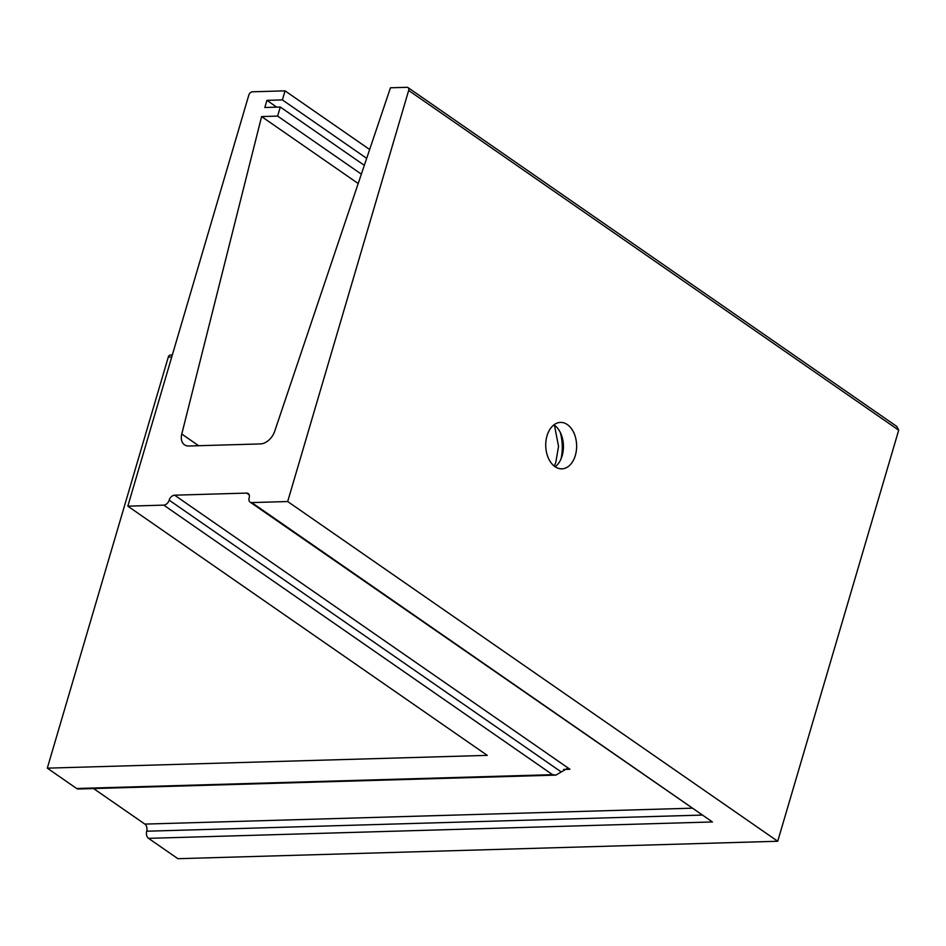 <?xml version="1.0" encoding="UTF-8"?>
<svg xmlns="http://www.w3.org/2000/svg" width="946" height="946" viewBox="0 0 946 946"><rect width="100%" height="100%" fill="white"/><g stroke="black" fill="none" stroke-linecap="round" stroke-linejoin="round"><path stroke-width="1.42" d="M554.439 425.156L558.53 446.382L555.822 462.298L554.332 466.177M553.966 424.825A23.224 15.443 -91.7 0 1 561.427 435.054A23.224 15.443 -91.7 0 1 562.137 455.818A23.224 15.443 -91.7 0 1 562.042 456.149A23.224 15.443 -91.7 0 1 555.196 466.792M575.345 455.44A23.224 15.443 -91.7 0 1 561.853 468.838A23.224 15.443 -91.7 0 1 547.025 435.799A23.224 15.443 -91.7 0 1 560.505 422.413A23.224 15.443 -91.7 0 1 575.345 455.44M408.033 87.611L896.855 426.492L898.7 430.194L777.718 841.254L287.679 501.534L408.66 90.473A3.571 2.4 -55.3 0 0 408.033 87.611A3.571 2.4 -55.3 0 0 406.946 87.304L390.462 87.789L274.671 431.341A14.285 9.578 124.7 0 1 260.41 443.922L188.81 446.004A14.285 9.578 124.7 0 1 184.482 444.797A14.285 9.578 124.7 0 1 181.774 434.037L261.604 116.559L277.616 116.098L280.288 107.04L264.833 107.489L266.926 100.359L282.381 99.909L285.042 90.851L252.428 91.797A3.571 2.4 -55.3 0 0 248.81 95.108L127.828 506.169L163.753 505.129A5.357 3.595 -55.3 0 0 169.18 500.162A5.357 3.595 124.7 0 1 174.608 495.184L246.61 493.091A5.357 3.595 124.7 0 1 248.23 493.552A5.357 3.595 124.7 0 1 249.176 497.833A5.357 3.595 -55.3 0 0 250.122 502.125A5.357 3.595 -55.3 0 0 251.742 502.574L287.679 501.534M93.595 788.562L144.868 824.096A5.357 3.559 -91.7 0 1 146.701 831.215A5.357 3.559 88.3 0 0 148.546 838.345L177.895 858.696L777.718 841.254M172.326 354.975L170.351 355.034A3.571 2.377 88.3 0 0 168.282 357.091L47.3 768.152L487.261 755.369L127.828 506.169M47.3 768.152L76.65 788.503A5.357 3.559 88.3 0 0 78.234 788.999L555.893 775.117L552.547 774.668L163.753 505.129M563.639 769.441L569.941 769.264L566.595 768.814L555.893 775.117M148.546 838.345L712.433 821.956L250.122 502.125M369.661 149.515L285.042 90.851M366.681 158.36L282.381 99.909M276.693 107.135L266.926 100.359M364.34 165.314L280.288 107.04M361.36 174.159L277.616 116.098M358.191 183.524L261.604 116.559M560.245 432.334A37.509 24.951 -91.7 0 1 561.025 458.94M168.282 357.091L171.734 356.997M76.65 788.503L552.547 774.668M144.868 824.096L691.632 808.203M146.701 831.215L701.565 815.097M712.433 821.956L251.742 502.574M249.224 494.912L246.61 493.091M569.941 769.264L174.608 495.184M561.25 771.96L169.18 500.162M198.613 445.708L181.774 434.037M898.7 430.194L408.66 90.473"/></g></svg>
